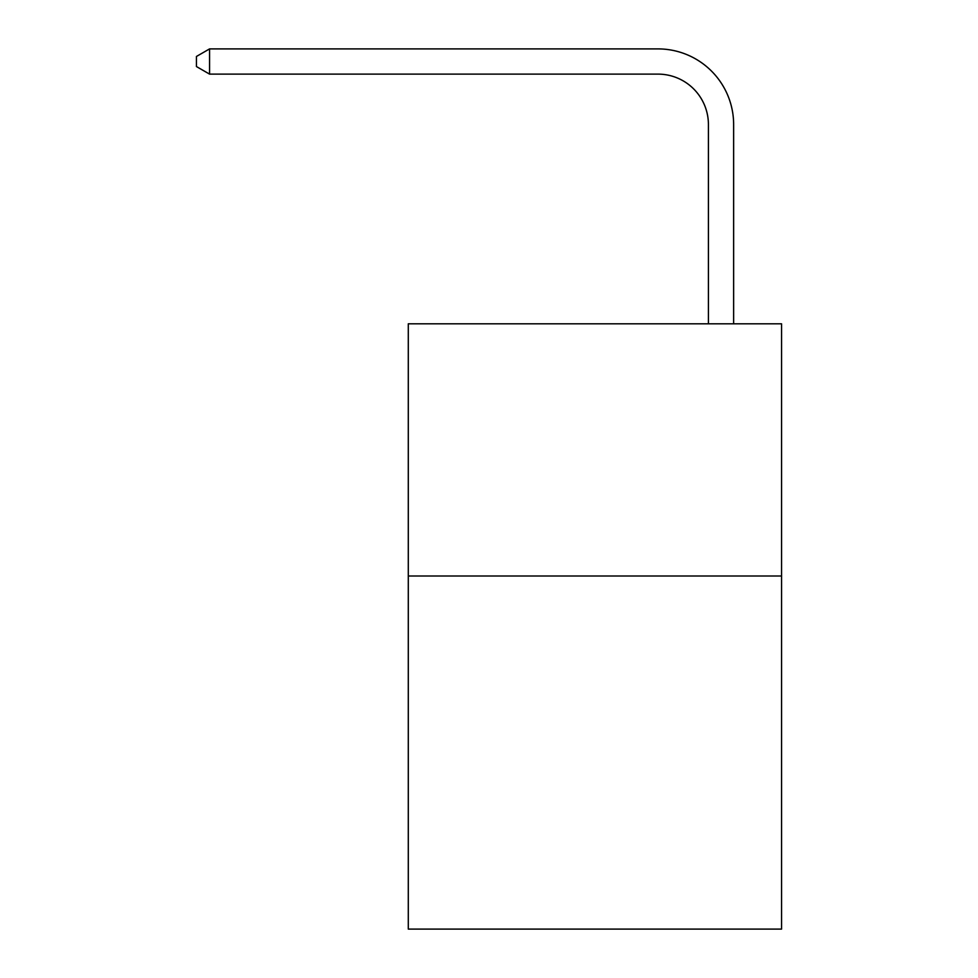 <?xml version="1.0" encoding="UTF-8"?>
<svg xmlns="http://www.w3.org/2000/svg" width="978" height="978" viewBox="0 0 978 978"><rect width="100%" height="100%" fill="white"/><g stroke="black" fill="none" stroke-linecap="round" stroke-linejoin="round"><path stroke-width="1.47" d="M781.556 576.005L781.556 929.1L408.291 929.1L408.291 323.804L781.556 323.804L781.556 576.005L408.291 576.005M708.414 323.804L708.414 124.561A50.44 50.44 176.5 0 0 657.974 74.12L209.561 74.12L196.444 66.553L196.444 56.467L209.561 48.9L657.974 48.9A75.661 75.661 -3.5 0 1 733.634 124.561L733.634 323.804M708.414 124.561A50.44 50.44 176.5 0 0 657.974 74.12A50.44 50.44 176.5 0 1 708.414 124.561A50.44 50.44 176.5 0 0 657.974 74.12A50.44 50.44 176.5 0 1 708.414 124.561A50.44 50.44 176.5 0 0 657.974 74.12A50.44 50.44 176.5 0 1 708.414 124.561A50.44 50.44 176.5 0 0 657.974 74.12A50.44 50.44 176.5 0 1 708.414 124.561A50.44 50.44 176.5 0 0 657.974 74.12A50.44 50.44 176.5 0 1 708.414 124.561A50.44 50.44 176.5 0 0 657.974 74.12A50.44 50.44 176.5 0 1 708.414 124.561A50.44 50.44 176.5 0 0 657.974 74.12A50.44 50.44 176.5 0 1 708.414 124.561A50.44 50.44 176.5 0 0 657.974 74.12A50.44 50.44 176.5 0 1 708.414 124.561A50.44 50.44 176.5 0 0 657.974 74.12A50.44 50.44 176.5 0 1 708.414 124.561A50.44 50.44 176.5 0 0 657.974 74.12A50.44 50.44 176.5 0 1 708.414 124.561A50.44 50.44 176.5 0 0 657.974 74.12A50.44 50.44 176.5 0 1 708.414 124.561A50.44 50.44 176.5 0 0 657.974 74.12A50.44 50.44 176.5 0 1 708.414 124.561A50.44 50.44 176.5 0 0 657.974 74.12A50.44 50.44 176.5 0 1 708.414 124.561A50.44 50.44 176.5 0 0 657.974 74.12A50.44 50.44 176.5 0 1 708.414 124.561A50.44 50.44 176.5 0 0 657.974 74.12A50.44 50.44 176.5 0 1 708.414 124.561A50.44 50.44 176.5 0 0 657.974 74.12A50.44 50.44 176.5 0 1 708.414 124.561A50.44 50.44 176.5 0 0 657.974 74.12A50.44 50.44 176.5 0 1 708.414 124.561A50.44 50.44 176.5 0 0 657.974 74.12A50.44 50.44 176.5 0 1 708.414 124.561A50.44 50.44 176.5 0 0 657.974 74.12A50.44 50.44 176.5 0 1 708.414 124.561A50.44 50.44 176.5 0 0 657.974 74.12A50.44 50.44 176.5 0 1 708.414 124.561M209.561 74.12L209.561 48.9L657.974 48.9"/></g></svg>
